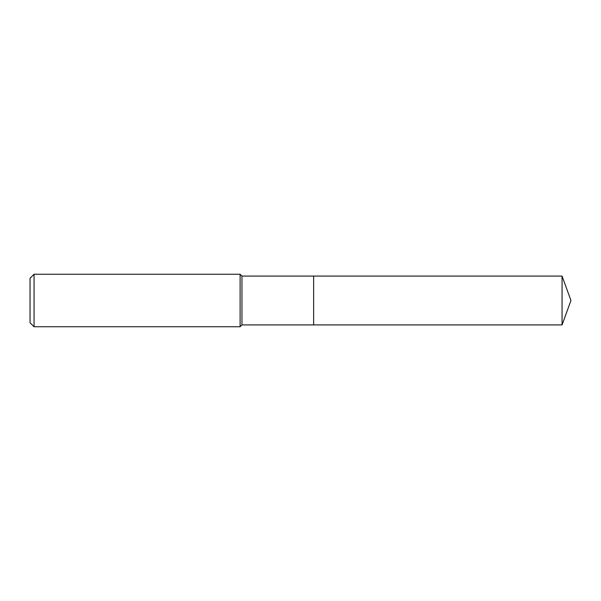 <?xml version="1.0" encoding="UTF-8"?>
<svg xmlns="http://www.w3.org/2000/svg" width="601" height="601" viewBox="0 0 601 601"><rect width="100%" height="100%" fill="white"/><g stroke="black" fill="none" stroke-linecap="round" stroke-linejoin="round"><path stroke-width="0.9" d="M562.063 276.084L313.632 276.084L313.632 324.916L313.632 276.084L241.948 276.084L241.948 324.916L562.063 324.916L570.95 300.5L562.063 276.084L562.063 324.916M241.948 276.084L240.107 274.244L240.107 326.756L241.948 324.916M34.054 326.756L30.05 322.752L30.05 278.248L34.054 274.244L34.054 326.756L240.107 326.756M34.054 274.244L240.107 274.244"/></g></svg>
